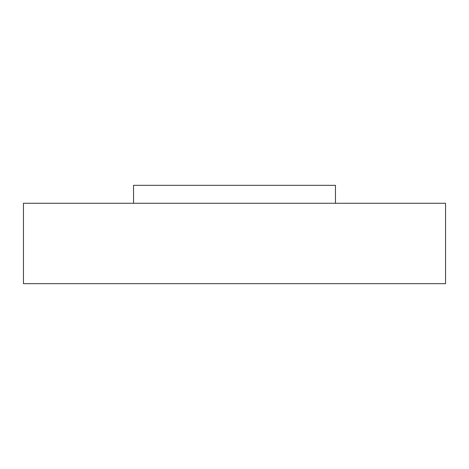 <?xml version="1.0" encoding="UTF-8"?>
<svg xmlns="http://www.w3.org/2000/svg" width="469" height="469" viewBox="0 0 469 469"><rect width="100%" height="100%" fill="white"/><g stroke="black" fill="none" stroke-linecap="round" stroke-linejoin="round"><path stroke-width="0.7" d="M133.536 203.27L133.536 185.325L335.464 185.325L335.464 203.27M23.45 203.27L445.55 203.27L445.55 283.675L23.45 283.675L23.45 203.27"/></g></svg>
